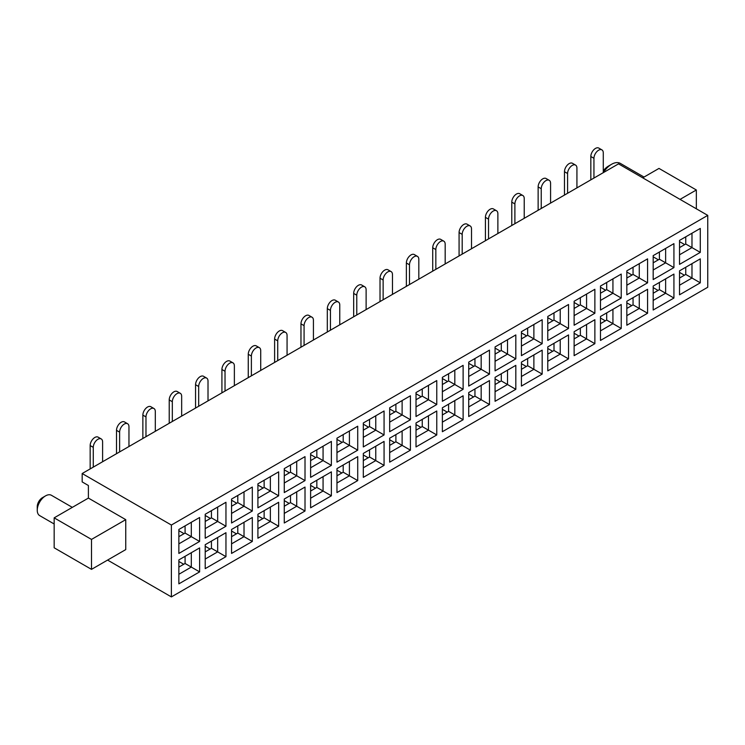<?xml version="1.0" encoding="UTF-8"?>
<svg xmlns="http://www.w3.org/2000/svg" width="745" height="745" viewBox="0 0 745 745"><rect width="100%" height="100%" fill="white"/><g stroke="black" fill="none" stroke-linecap="round" stroke-linejoin="round"><path stroke-width="1.12" d="M107.587 560.082L171.387 596.913L707.75 287.253L707.75 215.38L618.527 163.863L82.174 473.531L82.174 481.913L88.394 485.507L88.394 498.088L54.161 517.85L91.505 539.417L125.747 519.647L125.747 549.596L91.505 569.366L91.505 539.417M603.282 172.672L603.282 152.902A6.603 3.809 120 0 0 601.913 149.885A6.603 3.809 120 0 0 596.829 151.654A6.603 3.809 120 0 0 593.942 158.294L590.832 156.497A6.603 3.809 -60 0 1 593.709 149.857A6.603 3.809 -60 0 1 598.803 148.087L601.913 149.885M590.832 156.497L590.832 179.862M593.942 178.064L593.942 158.294M642.702 177.822L658.99 168.417L696.342 189.984L696.342 208.786M91.505 569.366L54.161 547.798L54.161 517.85M54.161 523.977L39.681 515.615A11.734 6.78 -60 0 1 37.25 510.241A11.734 6.78 -60 0 1 45.547 495.872A11.734 6.78 -60 0 1 51.414 495.285L72.33 507.364M45.547 495.872L42.437 497.669A7.338 4.237 -60 0 0 37.25 506.656L37.25 510.241M603.282 170.894A13.205 7.627 -60 0 1 608.469 166.079L611.58 164.282A17.61 10.169 -60 0 1 620.38 163.416L644.025 177.059M603.348 172.635A17.61 10.169 -60 0 1 611.58 164.282M679.533 272.4L684.404 275.212M653.179 287.607L658.058 290.429M626.834 302.824L631.704 305.636M600.479 318.041L605.35 320.853M574.125 333.248L579.005 336.07M547.78 348.464L552.65 351.277M521.425 363.681L526.305 366.493M495.071 378.898L499.951 381.71M468.726 394.105L473.596 396.917M442.372 409.322L447.251 412.134M416.017 424.538L420.897 427.351M389.672 439.746L394.543 442.567M363.318 454.962L368.198 457.775M336.964 470.179L341.843 472.991M310.618 485.386L315.489 488.208M284.264 500.603L289.144 503.415M257.91 515.819L262.789 518.632M231.565 531.027L236.435 533.848M205.21 546.243L210.09 549.056M178.865 561.46L183.736 564.272M125.747 519.647L88.394 498.088M82.174 473.531L171.387 525.039L171.387 596.913M680.055 199.381L696.342 189.984M707.75 215.38L171.387 525.039M178.865 583.857L178.865 559.895L199.613 547.92L199.613 571.881L178.865 583.857M199.613 517.496L199.613 541.447L178.865 553.433L178.865 529.471L199.613 517.496L191.307 522.282L191.307 536.661L185.086 533.066L185.086 525.877M205.21 568.649L205.21 544.688L225.958 532.703L225.958 556.664L205.21 568.649M225.958 502.279L225.958 526.24L205.21 538.216L205.21 514.255L225.958 502.279L217.661 507.075L217.661 521.444L211.44 517.85L211.44 510.66M231.565 553.433L231.565 529.471L252.313 517.496L252.313 541.447L231.565 553.433M252.313 487.062L252.313 511.023L231.565 522.999L231.565 499.048L252.313 487.062L244.015 491.858L244.015 506.237L237.785 502.642L237.785 495.453M257.91 538.216L257.91 514.255L278.667 502.279L278.667 526.24L257.91 538.216M278.667 471.855L278.667 495.807L257.91 507.792L257.91 483.831L278.667 471.855L270.361 476.642L270.361 491.02L264.14 487.426L264.14 480.236M284.264 522.999L284.264 499.048L305.012 487.062L305.012 511.023L284.264 522.999M305.012 456.638L305.012 480.6L284.264 492.575L284.264 468.614L305.012 456.638L296.715 461.425L296.715 475.804L290.494 472.209L290.494 465.02M310.618 507.792L310.618 483.831L331.367 471.855L331.367 495.807L310.618 507.792M331.367 441.422L331.367 465.383L310.618 477.359L310.618 453.407L331.367 441.422L323.069 446.218L323.069 460.587L316.839 457.002L316.839 449.812M336.964 492.575L336.964 468.614L357.721 456.638L357.721 480.6L336.964 492.575M357.721 426.215L357.721 450.166L336.964 462.151L336.964 438.19L357.721 426.215L349.414 431.001L349.414 445.38L343.194 441.785L343.194 434.596M363.318 477.359L363.318 453.407L384.066 441.422L384.066 465.383L363.318 477.359M384.066 410.998L384.066 434.959L363.318 446.935L363.318 422.974L384.066 410.998L375.769 415.785L375.769 430.163L369.548 426.568L369.548 419.379M389.672 462.151L389.672 438.19L410.421 426.215L410.421 450.166L389.672 462.151M410.421 395.781L410.421 419.742L389.672 431.718L389.672 407.766L410.421 395.781L402.123 400.577L402.123 414.946L395.893 411.361L395.893 404.172M416.017 446.935L416.017 422.974L436.766 410.998L436.766 434.959L416.017 446.935M436.766 380.574L436.766 404.526L416.017 416.511L416.017 392.55L436.766 380.574L428.468 385.361L428.468 399.739L422.247 396.144L422.247 388.955M442.372 431.718L442.372 407.766L463.12 395.781L463.12 419.742L442.372 431.718M463.12 365.357L463.12 389.318L442.372 401.294L442.372 377.333L463.12 365.357L454.822 370.144L454.822 384.522L448.592 380.928L448.592 373.739M468.726 416.511L468.726 392.55L489.474 380.574L489.474 404.526L468.726 416.511M489.474 350.141L489.474 374.102L468.726 386.078L468.726 362.126L489.474 350.141L481.168 354.937L481.177 369.306L474.947 365.711L474.947 358.531M495.071 401.294L495.071 377.333L515.819 365.357L515.819 389.318L495.071 401.294M515.819 334.924L515.819 358.885L495.071 370.87L495.071 346.909L515.819 334.924L507.522 339.72L507.522 354.099L501.301 350.504L501.301 343.315M521.425 386.078L521.425 362.126L542.174 350.141L542.174 374.102L521.425 386.078M542.174 319.717L542.174 343.678L521.425 355.654L521.425 331.693L542.174 319.717L533.876 324.503L533.876 338.882L527.646 335.287L527.646 328.098M547.78 370.87L547.78 346.909L568.528 334.933L568.528 358.885L547.78 370.87M568.528 304.5L568.528 328.461L547.78 340.437L547.78 316.476L568.528 304.5L560.221 309.296L560.221 323.665L554.001 320.071L554.001 312.891M574.125 355.654L574.125 331.693L594.873 319.717L594.873 343.678L574.125 355.654M594.873 289.284L594.873 313.245L574.125 325.23L574.125 301.269L594.873 289.284L586.576 294.079L586.576 308.458L580.355 304.863L580.355 297.674M600.479 340.437L600.479 316.485L621.228 304.5L621.228 328.461L600.479 340.437M621.228 274.076L621.228 298.037L600.479 310.013L600.479 286.052L621.228 274.076L612.93 278.863L612.93 293.241L606.7 289.647L606.7 282.457M626.834 325.23L626.834 301.269L647.582 289.284L647.582 313.245L626.834 325.23M647.582 258.86L647.582 282.821L626.834 294.797L626.834 270.835L647.582 258.86L639.275 263.656L639.275 278.025L633.054 274.43L633.054 267.25M653.179 310.013L653.179 286.052L673.927 274.076L673.927 298.037L653.179 310.013M673.927 243.643L673.927 267.604L653.179 279.589L653.179 255.628L673.927 243.643L665.63 248.439L665.63 262.817L659.409 259.223L659.409 252.034M679.533 294.797L679.533 270.835L700.281 258.86L700.281 282.821L679.533 294.797M700.281 228.436L700.281 252.387L679.533 264.373L679.533 240.412L700.281 228.436L691.984 233.222L691.984 247.601L685.754 244.006L685.754 236.817M199.613 571.881L191.307 567.085L191.307 552.716L199.613 547.92M178.865 574.274L191.307 567.085L185.086 563.49L185.086 556.31M178.865 536.661L185.086 533.066M178.865 567.085L185.086 563.49M178.865 530.673L184.052 533.662M102.605 461.732L102.605 441.962A6.603 3.809 120 0 0 101.246 438.945A6.603 3.809 120 0 0 96.152 440.705A6.603 3.809 120 0 0 93.274 447.354L90.164 445.557A6.603 3.809 -60 0 1 93.041 438.917A6.603 3.809 -60 0 1 98.126 437.147L101.246 438.945M90.164 445.557L90.164 468.912M93.274 467.115L93.274 447.354M179.741 559.393L180.895 558.722M199.613 541.447L191.307 536.661L178.865 543.85M225.958 556.664L217.661 551.877L217.661 537.499L225.958 532.703M205.21 551.877L211.44 548.283L217.661 551.877L205.21 559.057M205.21 521.444L211.44 517.85M211.44 548.283L211.44 541.093M205.21 515.456L210.397 518.455M128.959 446.516L128.959 426.745A6.603 3.809 120 0 0 127.591 423.728A6.603 3.809 120 0 0 122.506 425.497A6.603 3.809 120 0 0 119.619 432.137L116.509 430.34A6.603 3.809 -60 0 1 119.396 423.7A6.603 3.809 -60 0 1 124.48 421.931L127.591 423.728M116.509 430.34L116.509 453.705M119.619 451.908L119.619 432.137M206.095 544.176L207.25 543.515M225.958 526.24L217.661 521.444L205.21 528.633M252.313 541.447L244.015 536.661L244.015 522.282L252.313 517.496M231.565 536.661L237.785 533.066L244.015 536.661L231.565 543.85M231.565 506.237L237.785 502.642M237.785 533.066L237.785 525.877M231.565 500.24L236.752 503.238M155.314 431.299L155.314 411.538A6.603 3.809 120 0 0 153.945 408.511A6.603 3.809 120 0 0 148.86 410.281A6.603 3.809 120 0 0 145.973 416.93L142.863 415.133A6.603 3.809 -60 0 1 145.741 408.483A6.603 3.809 -60 0 1 150.835 406.714L153.945 408.511M142.863 415.133L142.863 438.488M145.973 436.691L145.973 416.93M232.449 528.959L233.604 528.298M252.313 511.023L244.015 506.237L231.565 513.417M278.667 526.24L270.361 521.444L270.361 507.075L278.667 502.279M257.91 521.444L264.14 517.85L270.361 521.444L257.91 528.633M257.91 491.02L264.14 487.426M264.14 517.85L264.14 510.66M257.91 485.032L263.106 488.022M181.659 416.092L181.659 396.321A6.603 3.809 120 0 0 180.299 393.304A6.603 3.809 120 0 0 175.205 395.064A6.603 3.809 120 0 0 172.328 401.713L169.217 399.916A6.603 3.809 -60 0 1 172.095 393.267A6.603 3.809 -60 0 1 177.18 391.507L180.299 393.304M169.217 399.916L169.217 423.272M172.328 421.474L172.328 401.713M258.794 513.752L259.949 513.082M278.667 495.807L270.361 491.02L257.91 498.209M305.012 511.023L296.715 506.237L296.715 491.858L305.012 487.062M284.264 506.237L290.494 502.642L296.715 506.237L284.264 513.417M284.264 475.804L290.494 472.209M290.494 502.642L290.494 495.453M284.264 469.816L289.451 472.814M208.013 400.875L208.013 381.105A6.603 3.809 120 0 0 206.644 378.088A6.603 3.809 120 0 0 201.56 379.857A6.603 3.809 120 0 0 198.673 386.497L195.562 384.699A6.603 3.809 -60 0 1 198.449 378.06A6.603 3.809 -60 0 1 203.534 376.29L206.644 378.088M195.562 384.699L195.562 408.064M198.673 406.267L198.673 386.497M285.149 498.535L286.303 497.865M305.012 480.6L296.715 475.804L284.264 482.993M331.367 495.807L323.069 491.02L323.069 476.642L331.367 471.855M310.618 491.02L316.839 487.426L323.069 491.02L310.618 498.209M310.618 460.587L316.839 457.002M316.839 487.426L316.839 480.236M310.618 454.599L315.805 457.598M234.368 385.659L234.368 365.897A6.603 3.809 120 0 0 232.999 362.871A6.603 3.809 120 0 0 227.905 364.64A6.603 3.809 120 0 0 225.027 371.289L221.917 369.492A6.603 3.809 -60 0 1 224.794 362.843A6.603 3.809 -60 0 1 229.888 361.074L232.999 362.871M221.917 369.492L221.917 392.848M225.027 391.05L225.027 371.289M311.503 483.319L312.649 482.658M331.367 465.383L323.069 460.587L310.618 467.776M357.721 480.6L349.414 475.804L349.414 461.434L357.721 456.638M336.964 475.804L343.194 472.209L349.414 475.804L336.964 482.993M336.964 445.38L343.194 441.785M343.194 472.209L343.194 465.02M336.964 439.392L342.151 442.381M260.713 370.451L260.713 350.681A6.603 3.809 120 0 0 259.344 347.654A6.603 3.809 120 0 0 254.259 349.424A6.603 3.809 120 0 0 251.382 356.073L248.262 354.275A6.603 3.809 -60 0 1 251.149 347.626A6.603 3.809 -60 0 1 256.233 345.866L259.344 347.654M248.262 354.275L248.262 377.631M251.382 375.834L251.382 356.073M337.848 468.111L339.003 467.441M357.721 450.166L349.414 445.38L336.964 452.569M384.066 465.383L375.769 460.596L375.769 446.218L384.066 441.422M363.318 460.596L369.548 457.002L375.769 460.596L363.318 467.776M363.318 430.163L369.548 426.568M369.548 457.002L369.548 449.812M363.318 424.175L368.505 427.174M287.067 355.235L287.067 335.464A6.603 3.809 120 0 0 285.698 332.447A6.603 3.809 120 0 0 280.614 334.216A6.603 3.809 120 0 0 277.727 340.856L274.616 339.059A6.603 3.809 -60 0 1 277.503 332.419A6.603 3.809 -60 0 1 282.588 330.65L285.698 332.447M274.616 339.059L274.616 362.424M277.727 360.627L277.727 340.856M364.203 452.895L365.357 452.224M384.066 434.959L375.769 430.163L363.318 437.352M410.421 450.166L402.123 445.38L402.123 431.001L410.421 426.215M389.672 445.38L395.893 441.785L402.123 445.38L389.672 452.569M389.672 414.946L395.893 411.361M395.893 441.785L395.893 434.596M389.672 408.958L394.859 411.957M313.422 340.018L313.422 320.257A6.603 3.809 120 0 0 312.053 317.23A6.603 3.809 120 0 0 306.959 319A6.603 3.809 120 0 0 304.081 325.649L300.971 323.851A6.603 3.809 -60 0 1 303.848 317.202A6.603 3.809 -60 0 1 308.942 315.433L312.053 317.23M300.971 323.851L300.971 347.207M304.081 345.41L304.081 325.649M390.557 437.678L391.702 437.017M410.421 419.742L402.123 414.946L389.672 422.136M436.766 434.959L428.468 430.163L428.468 415.785L436.766 410.998M416.017 430.163L422.247 426.568L428.468 430.163L416.017 437.352M416.017 399.739L422.247 396.144M422.247 426.568L422.247 419.379M416.017 393.751L421.204 396.74M339.767 324.801L339.767 305.04A6.603 3.809 120 0 0 338.398 302.014A6.603 3.809 120 0 0 333.313 303.783A6.603 3.809 120 0 0 330.435 310.432L327.316 308.635A6.603 3.809 -60 0 1 330.203 301.986A6.603 3.809 -60 0 1 335.287 300.216L338.398 302.014M327.316 308.635L327.316 331.991M330.435 330.193L330.435 310.432M416.902 422.471L418.057 421.8M436.766 404.526L428.468 399.739L416.017 406.928M463.12 419.742L454.822 414.946L454.822 400.577L463.12 395.781M442.372 414.946L448.592 411.361L454.822 414.946L442.372 422.136M442.372 384.522L448.592 380.928M448.592 411.361L448.592 404.172M442.372 378.535L447.559 381.524M366.121 309.594L366.121 289.824A6.603 3.809 120 0 0 364.752 286.806A6.603 3.809 120 0 0 359.667 288.576A6.603 3.809 120 0 0 356.781 295.216L353.67 293.418A6.603 3.809 -60 0 1 356.548 286.778A6.603 3.809 -60 0 1 361.642 285.009L364.752 286.806M353.67 293.418L353.67 316.783M356.781 314.986L356.781 295.216M443.256 407.254L444.411 406.584M463.12 389.318L454.822 384.522L442.372 391.712M489.474 404.526L481.177 399.739L481.168 385.361L489.474 380.574M468.726 399.739L474.947 396.144L481.177 399.739L468.726 406.928M468.726 369.306L474.947 365.711M474.947 396.144L474.947 388.955M468.726 363.318L473.913 366.317M392.475 294.377L392.475 274.616A6.603 3.809 120 0 0 391.106 271.59A6.603 3.809 120 0 0 386.012 273.359A6.603 3.809 120 0 0 383.135 279.999L380.024 278.211A6.603 3.809 -60 0 1 382.902 271.562A6.603 3.809 -60 0 1 387.987 269.792L391.106 271.59M380.024 278.211L380.024 301.567M383.135 299.769L383.135 279.999M469.601 392.038L470.756 391.376M489.474 374.102L481.177 369.306L468.726 376.495M515.819 389.318L507.522 384.522L507.522 370.144L515.819 365.357M495.071 384.522L501.301 380.928L507.522 384.522L495.071 391.712M495.071 354.099L501.301 350.504M501.301 380.928L501.301 373.739M495.071 348.111L500.258 351.1M418.82 279.161L418.82 259.4A6.603 3.809 120 0 0 417.451 256.373A6.603 3.809 120 0 0 412.367 258.142A6.603 3.809 120 0 0 409.489 264.792L406.37 262.994A6.603 3.809 -60 0 1 409.256 256.345A6.603 3.809 -60 0 1 414.341 254.576L417.451 256.373M406.37 262.994L406.37 286.35M409.489 284.553L409.489 264.792M495.956 376.83L497.111 376.16M515.819 358.885L507.522 354.099L495.071 361.288M542.174 374.102L533.876 369.306L533.876 354.937L542.174 350.141M521.425 369.306L527.646 365.721L533.876 369.306L521.425 376.495M521.425 338.882L527.646 335.287M527.646 365.721L527.646 358.531M521.425 332.894L526.613 335.883M445.175 263.954L445.175 244.183A6.603 3.809 120 0 0 443.806 241.166A6.603 3.809 120 0 0 438.721 242.935A6.603 3.809 120 0 0 435.834 249.575L432.724 247.778A6.603 3.809 -60 0 1 435.601 241.138A6.603 3.809 -60 0 1 440.695 239.369L443.806 241.166M432.724 247.778L432.724 271.143M435.834 269.345L435.834 249.575M522.31 361.614L523.465 360.943M542.174 343.678L533.876 338.882L521.425 346.071M568.528 358.885L560.221 354.099L560.221 339.72L568.528 334.933M547.78 354.099L554.001 350.504L560.221 354.099L547.78 361.288M547.78 323.665L554.001 320.071M554.001 350.504L554.001 343.315M547.78 317.677L552.967 320.676M471.52 248.737L471.52 228.976A6.603 3.809 120 0 0 470.16 225.949A6.603 3.809 120 0 0 465.066 227.719A6.603 3.809 120 0 0 462.189 234.358L459.078 232.561A6.603 3.809 -60 0 1 461.956 225.921A6.603 3.809 -60 0 1 467.041 224.152L470.16 225.949M459.078 232.561L459.078 255.926M462.189 254.129L462.189 234.358M548.655 346.397L549.81 345.736M568.528 328.461L560.221 323.665L547.78 330.854M594.873 343.678L586.576 338.882L586.576 324.503L594.873 319.717M574.125 338.882L580.355 335.287L586.576 338.882L574.125 346.071M574.125 308.458L580.355 304.863M580.355 335.287L580.355 328.098M574.125 302.461L579.312 305.459M497.874 233.52L497.874 213.759A6.603 3.809 120 0 0 496.505 210.733A6.603 3.809 120 0 0 491.421 212.502A6.603 3.809 120 0 0 488.534 219.151L485.423 217.354A6.603 3.809 -60 0 1 488.31 210.705A6.603 3.809 -60 0 1 493.395 208.935L496.505 210.733M485.423 217.354L485.423 240.71M488.534 238.912L488.534 219.151M575.01 331.18L576.164 330.519M594.873 313.245L586.576 308.458L574.125 315.638M621.228 328.461L612.93 323.665L612.93 309.296L621.228 304.5M600.479 323.665L606.7 320.071L612.93 323.665L600.479 330.854M600.479 293.241L606.7 289.647M606.7 320.071L606.7 312.891M600.479 287.253L605.666 290.243M524.229 218.313L524.229 198.542A6.603 3.809 120 0 0 522.86 195.525A6.603 3.809 120 0 0 517.775 197.295A6.603 3.809 120 0 0 514.888 203.934L511.778 202.137A6.603 3.809 -60 0 1 514.655 195.497A6.603 3.809 -60 0 1 519.749 193.728L522.86 195.525M511.778 202.137L511.778 225.502M514.888 223.705L514.888 203.934M601.364 315.973L602.519 315.303M621.228 298.037L612.93 293.241L600.479 300.431M647.582 313.245L639.275 308.458L639.275 294.079L647.582 289.284M626.834 308.458L633.054 304.863L639.275 308.458L626.834 315.647M626.834 278.025L633.054 274.43M633.054 304.863L633.054 297.674M626.834 272.037L632.021 275.035M550.574 203.096L550.574 183.335A6.603 3.809 120 0 0 549.214 180.309A6.603 3.809 120 0 0 544.12 182.078A6.603 3.809 120 0 0 541.243 188.718L538.132 186.921A6.603 3.809 -60 0 1 541.01 180.281A6.603 3.809 -60 0 1 546.094 178.511L549.214 180.309M538.132 186.921L538.132 210.286M541.243 208.488L541.243 188.718M627.709 300.756L628.864 300.095M647.582 282.821L639.275 278.025L626.834 285.214M673.927 298.037L665.63 293.241L665.63 278.863L673.927 274.076M653.179 293.241L659.409 289.647L665.63 293.241L653.179 300.431M653.179 262.817L659.409 259.223M659.409 289.647L659.409 282.457M653.179 256.82L658.366 259.819M576.928 187.88L576.928 168.119A6.603 3.809 120 0 0 575.559 165.092A6.603 3.809 120 0 0 570.474 166.861A6.603 3.809 120 0 0 567.588 173.511L564.477 171.713A6.603 3.809 -60 0 1 567.364 165.064A6.603 3.809 -60 0 1 572.449 163.295L575.559 165.092M564.477 171.713L564.477 195.069M567.588 193.272L567.588 173.511M654.063 285.54L655.218 284.879M673.927 267.604L665.63 262.817L653.179 269.997M700.281 282.821L691.984 278.025L691.984 263.656L700.281 258.86M679.533 278.025L685.754 274.43L691.984 278.025L679.533 285.214M679.533 247.601L685.754 244.006M685.754 274.43L685.754 267.25M679.533 241.613L684.72 244.602M680.418 270.333L681.563 269.662M700.281 252.387L691.984 247.601L679.533 254.79"/></g></svg>
